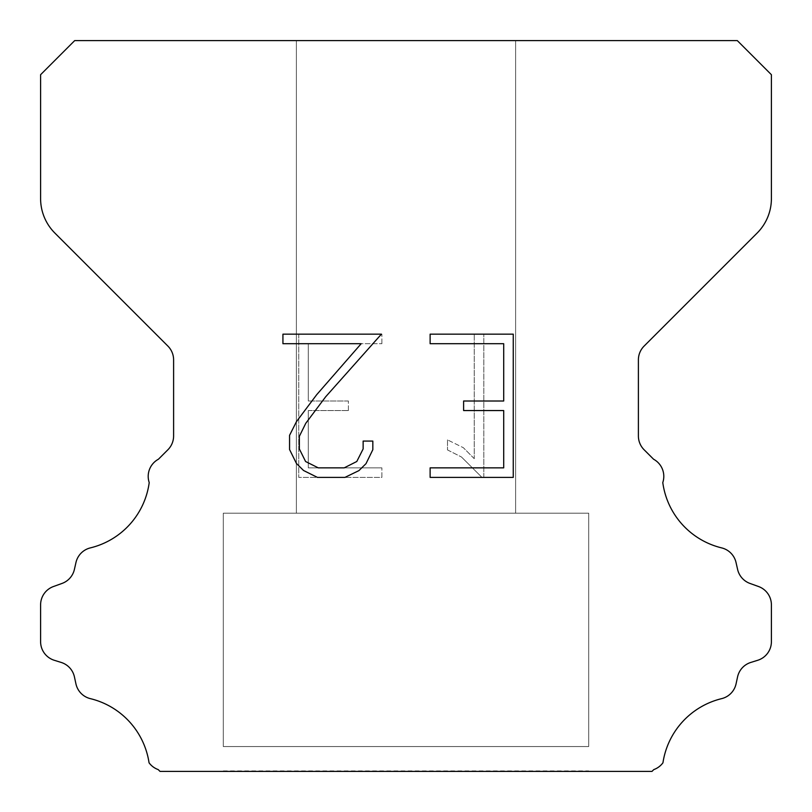 <?xml version="1.0" encoding="UTF-8"?>
<svg xmlns="http://www.w3.org/2000/svg" width="812" height="812" viewBox="0 0 812 812"><rect width="100%" height="100%" fill="white"/><g stroke="black" fill="none" stroke-linecap="round" stroke-linejoin="round"><path stroke-width="0.61" stroke-dasharray="4.06 3.04" d="M515.62 513.184L515.62 40.6L296.38 40.6L296.38 513.184L515.62 513.184L296.38 513.184L515.62 513.184L515.62 40.6L296.38 40.6L296.38 513.184L515.62 513.184L296.38 513.184L515.62 513.184L515.62 40.6L296.38 40.6L296.38 513.184L515.62 513.184L296.38 513.184L515.62 513.184L515.62 40.6L296.38 40.6L296.38 513.184L515.62 513.184L296.38 513.184L515.62 513.184L515.62 40.6L296.38 40.6L296.38 513.184L515.62 513.184L296.38 513.184L515.62 513.184L515.62 40.6L296.38 40.6L296.38 513.184L515.62 513.184L296.38 513.184L515.62 513.184L515.62 40.6L296.38 40.6L296.38 513.184L515.62 513.184L296.38 513.184L515.62 513.184L515.62 40.6L296.38 40.6L296.38 513.184L515.62 513.184L296.38 513.184L515.62 513.184L515.62 40.6L296.38 40.6L296.38 513.184L515.62 513.184L296.38 513.184L515.62 513.184L515.62 40.6L296.38 40.6L296.38 513.184L515.62 513.184L296.38 513.184L515.62 513.184L515.62 40.6L296.38 40.6L296.38 513.184L515.62 513.184L296.38 513.184L515.62 513.184L515.62 40.6L296.38 40.6L296.38 513.184L515.62 513.184L296.38 513.184L515.62 513.184L515.62 40.6L296.38 40.6L296.38 513.184L515.62 513.184L296.38 513.184L515.62 513.184L515.62 40.6L296.38 40.6L296.38 513.184L515.62 513.184L296.38 513.184L515.62 513.184L515.62 40.6L296.38 40.6L296.38 513.184L515.62 513.184L296.38 513.184L515.62 513.184L515.62 40.6L296.38 40.6L296.38 513.184L515.62 513.184L296.38 513.184L515.62 513.184L515.62 40.6L296.38 40.6L296.38 513.184L515.62 513.184L296.38 513.184L515.62 513.184L515.62 40.6L296.38 40.6L296.38 513.184L515.62 513.184L296.38 513.184L515.62 513.184L515.62 40.6L296.38 40.6L296.38 513.184L515.62 513.184L296.38 513.184L296.38 40.6L296.38 513.184L515.62 513.184L515.62 40.6L296.38 40.6L296.38 513.184L515.62 513.184L515.62 40.6L296.38 40.6L296.38 513.184L515.62 513.184L515.62 40.6L296.38 40.6L296.38 513.184L515.62 513.184L515.62 40.6L296.38 40.6L296.38 513.184L515.62 513.184L515.62 40.6L296.38 40.6L296.38 513.184L515.62 513.184L515.62 40.6L296.38 40.6L296.38 513.184L515.62 513.184L515.62 40.6L296.38 40.6L296.38 513.184L515.62 513.184L515.62 40.6L296.38 40.6L296.38 513.184L515.62 513.184L515.62 40.6L296.38 40.6L296.38 513.184L515.62 513.184L515.62 40.6L296.38 40.6L296.38 513.184L515.62 513.184L515.62 40.6L296.38 40.6L296.38 513.184L515.62 513.184L515.62 40.6L296.38 40.6L296.38 513.184L515.62 513.184L515.62 40.6L296.38 40.6L296.38 513.184L515.62 513.184L515.62 40.6L296.38 40.6L296.38 513.184L515.62 513.184L515.62 40.6L296.38 40.6L296.38 513.184L515.62 513.184L515.62 40.6L296.38 40.6L296.38 513.184L515.62 513.184L515.62 40.6L296.38 40.6L515.62 40.6L296.38 40.6L515.62 40.6L515.62 513.184L296.38 513.184M223.3 770.913L588.7 770.913M588.7 746.553L588.7 513.184L223.3 513.184L223.3 746.553L588.7 746.553L223.3 746.553L588.7 746.553L588.7 513.184L223.3 513.184L223.3 746.553L588.7 746.553L223.3 746.553L588.7 746.553L588.7 513.184L223.3 513.184L223.3 746.553L588.7 746.553L223.3 746.553L588.7 746.553L588.7 513.184L223.3 513.184L223.3 746.553L588.7 746.553L223.3 746.553L588.7 746.553L588.7 513.184L223.3 513.184L223.3 746.553L588.7 746.553L223.3 746.553L588.7 746.553L588.7 513.184L223.3 513.184L223.3 746.553L588.7 746.553L223.3 746.553L588.7 746.553L588.7 513.184L223.3 513.184L223.3 746.553L588.7 746.553L223.3 746.553L588.7 746.553L588.7 513.184L223.3 513.184L223.3 746.553L588.7 746.553L223.3 746.553L588.7 746.553L588.7 513.184L223.3 513.184L223.3 746.553L588.7 746.553L223.3 746.553L588.7 746.553L588.7 513.184L223.3 513.184L223.3 746.553L588.7 746.553L223.3 746.553L588.7 746.553L588.7 513.184L223.3 513.184L223.3 746.553L588.7 746.553L223.3 746.553L588.7 746.553L588.7 513.184L223.3 513.184L223.3 746.553L588.7 746.553L223.3 746.553L588.7 746.553L588.7 513.184L223.3 513.184L223.3 746.553L588.7 746.553L223.3 746.553L588.7 746.553L588.7 513.184L223.3 513.184L223.3 746.553L588.7 746.553L223.3 746.553L588.7 746.553L588.7 513.184L223.3 513.184L223.3 746.553L588.7 746.553L223.3 746.553L588.7 746.553L588.7 513.184L223.3 513.184L223.3 746.553L588.7 746.553L223.3 746.553L588.7 746.553L588.7 513.184L223.3 513.184L223.3 746.553L588.7 746.553L223.3 746.553L588.7 746.553L588.7 513.184L223.3 513.184L223.3 746.553L588.7 746.553L223.3 746.553L588.7 746.553L588.7 513.184L223.3 513.184L223.3 746.553L588.7 746.553L223.3 746.553L223.3 513.184L223.3 746.553L588.7 746.553L588.7 513.184L223.3 513.184L223.3 746.553L588.7 746.553L588.7 513.184L223.3 513.184L223.3 746.553L588.7 746.553L588.7 513.184L223.3 513.184L223.3 746.553L588.7 746.553L588.7 513.184L223.3 513.184L223.3 746.553L588.7 746.553L588.7 513.184L223.3 513.184L223.3 746.553L588.7 746.553L588.7 513.184L223.3 513.184L223.3 746.553L588.7 746.553L588.7 513.184L223.3 513.184L223.3 746.553L588.7 746.553L588.7 513.184L223.3 513.184L223.3 746.553L588.7 746.553L588.7 513.184L223.3 513.184L223.3 746.553L588.7 746.553L588.7 513.184L223.3 513.184L223.3 746.553L588.7 746.553L588.7 513.184L223.3 513.184L223.3 746.553L588.7 746.553L588.7 513.184L223.3 513.184L223.3 746.553L588.7 746.553L588.7 513.184L223.3 513.184L223.3 746.553L588.7 746.553L588.7 513.184L223.3 513.184L223.3 746.553L588.7 746.553L588.7 513.184L223.3 513.184L223.3 746.553L588.7 746.553L588.7 513.184L223.3 513.184L223.3 746.553L588.7 746.553L588.7 513.184L223.3 513.184L588.7 513.184L223.3 513.184L588.7 513.184L588.7 746.553L223.3 746.553M223.3 513.184L588.7 513.184M503.704 410.557L503.704 467.854L430.127 467.854L430.127 477.395L513.255 477.395L513.255 334.158L430.127 334.158L430.127 343.709L503.704 343.709L503.704 401.006L463.611 401.006L463.611 410.557L503.704 410.557M372.83 449.665L372.83 441.078L363.137 441.078L363.137 448.924L356.793 461.5L344.207 467.854L318.274 467.854L305.596 461.52L299.344 448.924L299.344 436.348L305.779 423.285L325.642 396.804L381.407 334.158L282.931 334.158L282.931 343.709L361.178 343.709L316.69 394.693L296.461 421.641L289.559 435.344L289.559 449.523L296.461 463.5L303.546 470.493L317.441 477.395L344.948 477.395L358.934 470.605L366.019 463.652L372.83 449.665M308.296 467.854L308.296 410.557L308.296 467.854L381.873 467.854L308.296 467.854M308.296 410.557L348.389 410.557L308.296 410.557M348.389 410.557L348.389 401.006L348.389 410.557M348.389 401.006L308.296 401.006L348.389 401.006M308.296 401.006L308.296 343.709L308.296 401.006M308.296 343.709L381.873 343.709L308.296 343.709M381.873 343.709L381.873 334.158L381.873 343.709M381.873 477.395L381.873 467.854L381.873 477.395L298.745 477.395L381.873 477.395M298.745 334.158L298.745 477.395L298.745 334.158L381.873 334.158L298.745 334.158M447.493 439.871L447.493 449.929L447.493 439.871L463.347 447.696L447.493 439.871M447.493 449.929L461.48 457.004L447.493 449.929M461.48 457.004L481.79 477.212L461.48 457.004M481.79 477.212L483.81 477.212L481.79 477.212M483.81 477.212L483.81 333.976L483.81 477.212M474.259 458.689L463.347 447.696L474.259 458.689L474.259 333.976L474.259 458.689M483.81 333.976L474.259 333.976L483.81 333.976M74.704 40.6L40.6 74.704L40.6 198.615A48.72 48.72 0 0 0 54.871 233.064L167.901 346.095A19.488 19.488 0 0 1 173.606 359.878L173.606 435.983A19.488 19.488 0 0 1 167.901 449.757L158.421 459.227A19.488 19.488 0 0 0 149.215 482.572A77.952 77.952 0 0 1 90.365 547.887A19.488 19.488 0 0 0 75.963 562.523L74.399 569.415A19.488 19.488 0 0 1 62.006 583.442L53.48 586.518A19.488 19.488 0 0 0 40.6 604.849L40.6 641.683A19.488 19.488 0 0 0 54.302 660.288L61.174 662.43A19.488 19.488 0 0 1 74.44 676.944L75.922 683.805A19.488 19.488 0 0 0 90.376 698.645A77.952 77.952 0 0 1 149.053 762.793A19.488 19.488 0 0 0 158.208 769.593L160.015 771.4L651.985 771.4L653.792 769.593A19.488 19.488 0 0 0 662.947 762.793A77.952 77.952 0 0 1 721.624 698.645A19.488 19.488 0 0 0 736.078 683.805L737.56 676.944A19.488 19.488 0 0 1 750.826 662.43L757.697 660.288A19.488 19.488 0 0 0 771.4 641.683L771.4 604.849A19.488 19.488 0 0 0 758.52 586.518L749.994 583.442A19.488 19.488 0 0 1 737.601 569.415L736.037 562.523A19.488 19.488 0 0 0 721.635 547.887A77.952 77.952 0 0 1 662.785 482.572A19.488 19.488 0 0 0 653.579 459.227L644.099 449.757A19.488 19.488 0 0 1 638.394 435.983L638.394 359.878A19.488 19.488 0 0 1 644.099 346.095L757.129 233.064A48.72 48.72 0 0 0 771.4 198.615L771.4 74.704L737.296 40.6L74.704 40.6M588.7 771.4L223.3 771.4M296.38 40.6L515.62 40.6"/><path stroke-width="1.22" d="M503.704 467.854L503.704 410.557L463.611 410.557L463.611 401.006L503.704 401.006L503.704 343.709L430.127 343.709L430.127 334.158L513.255 334.158L513.255 477.395L430.127 477.395L430.127 467.854L503.704 467.854M372.83 441.078L372.83 449.665L366.019 463.652L358.934 470.605L344.948 477.395L317.441 477.395L303.546 470.493L296.461 463.5L289.559 449.523L289.559 435.344L296.461 421.641L316.69 394.693L361.178 343.709L282.931 343.709L282.931 334.158L381.407 334.158L325.642 396.804L305.779 423.285L299.344 436.348L299.344 448.924L305.596 461.52L318.274 467.854L344.207 467.854L356.793 461.5L363.137 448.924L363.137 441.078L372.83 441.078M74.704 40.6L737.296 40.6L771.4 74.704L771.4 198.615A48.72 48.72 0 0 1 757.129 233.064L644.099 346.095A19.488 19.488 0 0 0 638.394 359.878L638.394 435.983A19.488 19.488 0 0 0 644.099 449.757L653.579 459.227A19.488 19.488 0 0 1 662.785 482.572A77.952 77.952 0 0 0 721.635 547.887A19.488 19.488 0 0 1 736.037 562.523L737.601 569.415A19.488 19.488 0 0 0 749.994 583.442L758.52 586.518A19.488 19.488 0 0 1 771.4 604.849L771.4 641.683A19.488 19.488 0 0 1 757.697 660.288L750.826 662.43A19.488 19.488 0 0 0 737.56 676.944L736.078 683.805A19.488 19.488 0 0 1 721.624 698.645A77.952 77.952 0 0 0 662.947 762.793A19.488 19.488 0 0 1 653.792 769.593L651.985 771.4L160.015 771.4L158.208 769.593A19.488 19.488 0 0 1 149.053 762.793A77.952 77.952 0 0 0 90.376 698.645A19.488 19.488 0 0 1 75.922 683.805L74.44 676.944A19.488 19.488 0 0 0 61.174 662.43L54.302 660.288A19.488 19.488 0 0 1 40.6 641.683L40.6 604.849A19.488 19.488 0 0 1 53.48 586.518L62.006 583.442A19.488 19.488 0 0 0 74.399 569.415L75.963 562.523A19.488 19.488 0 0 1 90.365 547.887A77.952 77.952 0 0 0 149.215 482.572A19.488 19.488 0 0 1 158.421 459.227L167.901 449.757A19.488 19.488 0 0 0 173.606 435.983L173.606 359.878A19.488 19.488 0 0 0 167.901 346.095L54.871 233.064A48.72 48.72 0 0 1 40.6 198.615L40.6 74.704L74.704 40.6"/></g></svg>
